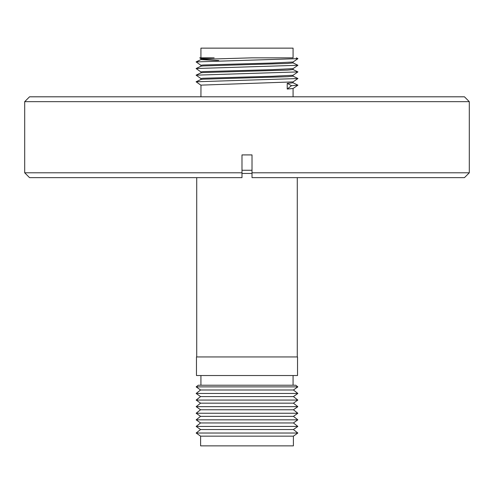 <?xml version="1.0" encoding="UTF-8"?>
<svg xmlns="http://www.w3.org/2000/svg" width="494" height="494" viewBox="0 0 494 494"><rect width="100%" height="100%" fill="white"/><g stroke="black" fill="none" stroke-linecap="round" stroke-linejoin="round"><path stroke-width="0.74" d="M200.922 57.841L200.922 48.14L293.078 48.14L293.078 57.841L251.878 57.841L203.176 59.292L200.984 59.558L196.093 61.898L200.947 65.325M200.922 59.589L200.984 58.619L214.168 57.841L210.277 57.841M293.078 96.805L293.078 88.512L287.224 89.037L287.224 83.356L293.078 82.813L293.078 81.88M293.035 76.138L297.925 78.54L293.053 81.899L200.984 85.129L200.922 96.805M297.925 78.54L196.093 81.782L200.965 79.454L203.176 79.176L287.459 76.712L293.078 76.181L293.078 75.255M293.035 69.512L297.925 71.908L293.053 75.267L272.095 76.292L203.176 78.237L200.984 78.503L200.922 79.472M297.925 71.908L196.093 75.156L200.965 72.822L203.176 72.55L287.459 70.086L293.078 69.555L293.078 68.623L272.095 69.666L203.176 71.605L200.984 71.871L200.922 72.846M293.035 62.88L297.925 65.282L196.093 68.53L200.965 66.196L203.176 65.924L287.459 63.454L293.078 62.923L293.078 61.997M296.357 57.841L297.925 58.65L293.053 62.016L272.095 63.034L203.176 64.98L200.984 65.245L200.922 66.215M218.762 60.583L200.922 59.607M469.3 101.659L464.453 96.805L29.547 96.805L24.7 101.659L24.7 172.795L241.986 172.795L241.986 154.912L252.014 154.912L252.014 177.642L252.014 172.795L469.3 172.795L469.3 101.659L24.7 101.659M252.014 173.437L241.986 173.437M241.986 177.642L241.986 172.795L241.986 177.642L29.547 177.642L24.7 172.795M198.952 375.533L297.524 375.533L297.524 356.94L196.476 356.94L196.476 375.533L198.952 375.533M297.839 386.876L295.745 385.227L198.255 385.227L196.161 386.876L297.839 386.876L293.417 389.988L297.839 393.465L196.161 393.465L200.583 389.988L293.417 389.988M200.583 396.583L293.417 396.583L297.839 400.06L196.161 400.06L200.583 396.583L196.161 393.465M200.583 403.172L293.417 403.172L297.839 406.655L196.161 406.655L200.583 403.172L196.161 400.06M200.583 409.767L293.417 409.767L297.839 413.25L196.161 413.25L200.583 409.767L196.161 406.655M200.583 416.362L293.417 416.362L297.839 419.838L196.161 419.838L200.583 416.362L196.161 413.25M200.583 422.957L293.417 422.957L297.839 426.433L196.161 426.433L200.583 422.957L196.161 419.838M200.583 429.545L293.417 429.545L297.839 433.028L196.161 433.028L200.583 429.545L196.161 426.433M293.393 436.159L293.393 445.86L200.607 445.86L200.607 436.159L293.393 436.159L297.839 433.028M241.986 170.263L252.014 170.263M469.3 172.795L464.453 177.642L252.014 177.642M287.224 83.356L291.479 85.684L287.224 89.037M297.925 58.65L196.093 61.898M196.093 68.53L200.947 71.957M196.093 75.156L200.947 78.583M196.093 81.782L200.947 85.215M293.035 82.77L297.925 85.166L291.479 85.684M284.735 57.841L251.878 57.841M214.168 57.841L199.743 57.841M297.283 356.94L297.283 177.642M293.078 385.227L293.078 375.533M200.583 389.988L196.161 386.876M200.607 436.159L196.161 433.028M293.417 429.545L297.839 426.433M293.417 422.957L297.839 419.838M293.417 416.362L297.839 413.25M293.417 409.767L297.839 406.655M293.417 403.172L297.839 400.06M293.417 396.583L297.839 393.465M200.922 385.227L200.922 375.533M196.717 356.94L196.717 177.642M297.925 65.282L293.053 68.641M297.925 85.166L293.053 88.525M200.947 58.7L199.706 57.841"/></g></svg>
